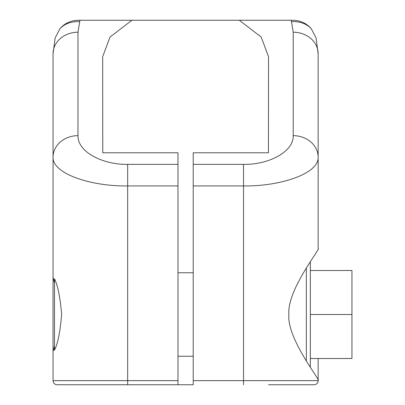 <?xml version="1.0" encoding="UTF-8"?>
<svg xmlns="http://www.w3.org/2000/svg" width="405" height="405" viewBox="0 0 405 405"><rect width="100%" height="100%" fill="white"/><g stroke="black" fill="none" stroke-linecap="round" stroke-linejoin="round"><path stroke-width="0.61" d="M53.055 275.937L53.055 53.784L55.131 37.969L59.95 28.709C64.78 23.222 70.895 20.402 78.297 20.25L292.906 20.25M318.148 247.278L318.148 53.784L316.067 37.969L311.248 28.709C306.418 23.222 300.302 20.402 292.901 20.25L292.901 20.25M268.54 384.75L314.037 384.75A4.111 4.111 -90 0 0 318.148 380.639L318.148 358.506L318.148 380.639L193.22 380.639L193.22 152.796L268.439 152.796L268.545 56.756L261.2 37.063L239.274 20.25M318.148 248.311L318.148 157.236C318.922 173.497 280.756 186.472 243.521 185.93L243.521 384.75M291.246 20.25L293.225 32.203A24.918 21.581 180 0 1 318.148 53.784L318.148 157.236A24.918 21.581 180 0 0 293.225 135.655C293.757 151.91 268.307 164.896 243.521 164.354L193.22 164.354M318.148 380.401C321.342 381.257 286.629 338.712 288.886 314.503C286.786 289.853 321.413 247.744 318.148 248.599M193.22 380.639L193.22 384.75L57.166 384.75A4.111 4.111 0 0 1 53.055 380.639L53.055 277.248L54.488 283.338M102.662 57.196L102.759 152.796L177.977 152.796L177.977 384.75M177.977 380.639L53.055 380.639A4.111 4.111 0 0 0 57.166 384.75A4.111 4.111 0 0 1 53.055 380.639L53.055 351.753L54.488 345.662M314.037 384.75A4.111 4.111 0 0 0 318.143 380.776L318.148 380.776M306.347 268.07L306.347 360.931M310.326 261.873L310.326 367.127M310.326 270.494L351.945 270.494L351.945 358.506L310.326 358.506M310.326 314.503L351.945 314.503M102.657 56.756L110.003 37.063L131.929 20.25M177.977 185.93L127.676 185.93C90.442 186.472 52.275 173.497 53.055 157.236L53.055 277.248M54.488 350.234C57.89 343.379 60.269 331.351 61.626 314.143C60.142 297.149 57.768 285.358 54.488 278.767L54.488 350.234M193.22 356.248L177.977 356.248M193.22 272.752L177.977 272.752M53.055 352.411L53.055 276.742M127.676 384.75L127.676 164.354C102.895 164.896 77.446 151.91 77.973 135.655L77.973 32.203L79.952 20.25M59.95 28.709A24.918 21.343 16.5 0 1 79.522 21.698M293.225 32.203L293.225 135.655M177.977 164.354L127.676 164.354M311.248 28.709A24.918 21.343 163.5 0 0 291.676 21.698M193.22 185.93L243.521 185.93L243.521 164.354M53.055 157.236A24.918 21.581 0 0 1 77.973 135.655M53.055 53.784A24.918 21.581 0 0 1 77.973 32.203M268.54 57.196L268.54 56.756"/></g></svg>
